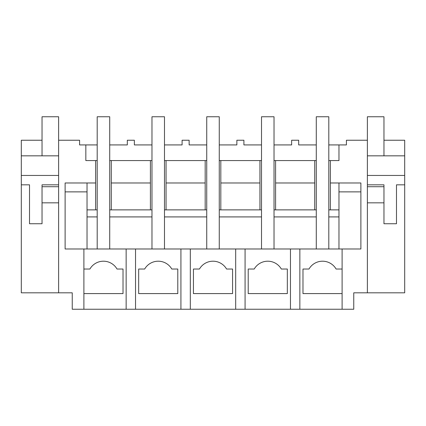 <?xml version="1.0" encoding="UTF-8"?>
<svg xmlns="http://www.w3.org/2000/svg" width="426" height="426" viewBox="0 0 426 426"><rect width="100%" height="100%" fill="white"/><g stroke="black" fill="none" stroke-linecap="round" stroke-linejoin="round"><path stroke-width="0.64" d="M342.105 269.024L336.093 269.024A15.65 15.65 0 0 0 308.988 269.024L302.982 269.024L302.982 293.594L342.105 293.594L342.105 248.992L290.463 248.992L290.463 309.239L342.105 309.239L342.105 293.594L342.105 309.239L353.761 309.239L353.761 292.811L404.7 292.811L404.7 140.234L383.964 140.234M328.803 144.925L338.974 144.925L338.974 160.575L338.974 144.925L346.407 144.925L346.407 140.234L367.377 140.234L367.377 292.811M338.974 160.575L330.368 160.575L330.368 182.972L360.881 182.972L360.881 248.992L342.105 248.992M299.851 309.239L299.851 248.992M360.881 182.972L360.881 191.876L338.974 191.876M338.974 182.972L338.974 248.992M87.026 182.972L87.026 216.914L97.197 216.914L97.197 248.992L97.197 116.761L109.716 116.761L109.716 248.992L109.716 216.914L151.97 216.914L151.97 248.992L151.97 116.761L164.489 116.761L164.489 248.992L164.489 216.914L206.738 216.914L206.738 248.992L206.738 116.761L219.262 116.761L219.262 248.992L219.262 216.914L261.511 216.914L261.511 248.992L261.511 116.761L274.03 116.761L274.03 248.992L274.03 216.914L316.284 216.914L316.284 248.992L316.284 116.761L328.803 116.761L328.803 248.992L328.803 216.914L338.974 216.914M316.284 160.575L314.718 160.575L314.718 209.869M328.803 160.575L330.368 160.575M328.803 209.869L338.974 209.869L330.368 209.869L330.368 182.972M274.03 144.925L291.634 144.925L291.634 140.234L298.679 140.234L298.679 144.925L316.284 144.925M308.988 269.024L302.982 269.024M367.377 155.831L404.7 155.831M367.377 175.443L404.7 175.443M367.377 184.831L383.964 184.831L383.964 186.71L383.964 184.831M404.7 184.831L396.484 184.831L396.484 223.746L383.964 223.746L383.964 186.71L367.377 186.71M275.595 209.869L275.595 182.972L314.718 182.972M87.026 209.869L97.197 209.869M109.716 209.869L151.97 209.869M164.489 209.869L206.738 209.869M219.262 209.869L261.511 209.869M274.03 209.869L316.284 209.869M314.718 160.575L275.595 160.575L275.595 182.972M109.716 144.925L127.321 144.925L127.321 140.234L134.366 140.234L134.366 144.925L151.97 144.925M97.197 160.575L85.834 160.575L85.834 144.925L97.197 144.925M261.511 144.925L243.906 144.925L243.906 140.234L236.867 140.234L236.867 144.925L219.262 144.925M206.738 144.925L189.133 144.925L189.133 140.234L182.094 140.234L182.094 144.925L164.489 144.925M109.716 160.575L111.282 160.575L111.282 182.972L150.405 182.972L150.405 160.575L111.282 160.575M150.405 160.575L151.97 160.575M164.489 160.575L166.055 160.575L166.055 182.972L205.178 182.972L205.178 209.869M206.738 160.575L166.055 160.575M219.262 160.575L220.822 160.575L220.822 182.972L259.945 182.972L259.945 209.869M261.511 160.575L220.822 160.575M274.03 160.575L275.595 160.575M95.632 160.575L95.632 182.972L65.119 182.972L65.119 248.992L290.463 248.992M85.834 144.925L79.593 144.925L79.593 140.234L58.623 140.234L58.623 292.811L72.239 292.811L72.239 309.239L135.537 309.239L135.537 248.992M290.463 309.239L245.078 309.239L245.078 248.992M135.537 309.239L245.078 309.239M83.895 309.239L83.895 248.992M58.623 292.811L21.3 292.811L21.3 140.234L42.036 140.234M65.119 182.972L65.119 191.876L87.026 191.876M95.632 209.869L95.632 182.972M21.3 155.831L58.623 155.831M21.3 184.831L29.516 184.831L29.516 223.746L42.036 223.746L42.036 184.831L58.623 184.831M21.3 175.443L58.623 175.443M126.149 309.239L126.149 248.992M89.907 269.024L83.895 269.024L89.907 269.024A15.65 15.65 0 0 1 117.012 269.024L123.018 269.024L123.018 293.594L83.895 293.594M87.026 216.914L87.026 248.992M111.282 209.869L111.282 182.972M150.405 209.869L150.405 182.972M180.922 309.239L180.922 248.992M190.31 309.239L190.31 248.992M177.791 293.594L177.791 269.024L171.779 269.024A15.65 15.65 0 0 0 144.675 269.024L138.668 269.024L138.668 293.594L177.791 293.594M144.675 269.024L138.668 269.024M166.055 209.869L166.055 182.972M205.178 160.575L205.178 182.972M235.69 309.239L235.69 248.992M232.564 293.594L232.564 269.024L226.552 269.024A15.65 15.65 0 0 0 199.448 269.024L193.441 269.024L193.441 293.594L232.564 293.594M199.448 269.024L193.441 269.024M220.822 209.869L220.822 182.972M259.945 160.575L259.945 182.972M287.332 293.594L287.332 269.024L281.325 269.024A15.65 15.65 0 0 0 254.221 269.024L248.209 269.024L248.209 293.594L287.332 293.594M254.221 269.024L248.209 269.024M58.623 140.234L58.623 116.761L42.036 116.761L42.036 155.831M58.623 186.71L42.036 186.71L42.036 184.831M42.036 202.829L58.623 202.829M383.964 155.831L383.964 116.761L367.377 116.761L367.377 140.234M367.377 202.829L383.964 202.829"/></g></svg>
